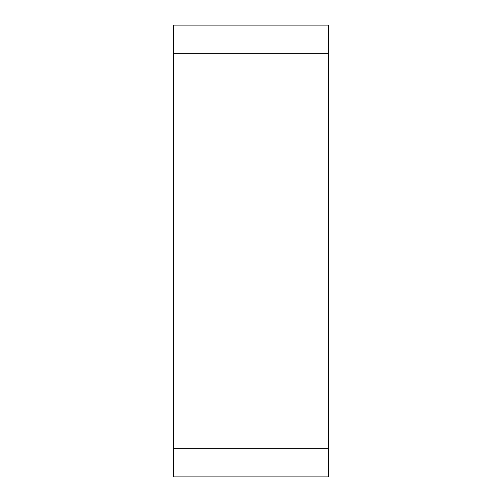 <?xml version="1.0" encoding="UTF-8"?>
<svg xmlns="http://www.w3.org/2000/svg" width="502" height="502" viewBox="0 0 502 502"><rect width="100%" height="100%" fill="white"/><g stroke="black" fill="none" stroke-linecap="round" stroke-linejoin="round"><path stroke-width="0.75" d="M328.49 53.695L328.49 476.9L173.51 476.9L173.51 25.1L328.49 25.1L328.49 53.695L173.51 53.695M328.49 448.305L173.51 448.305"/></g></svg>
